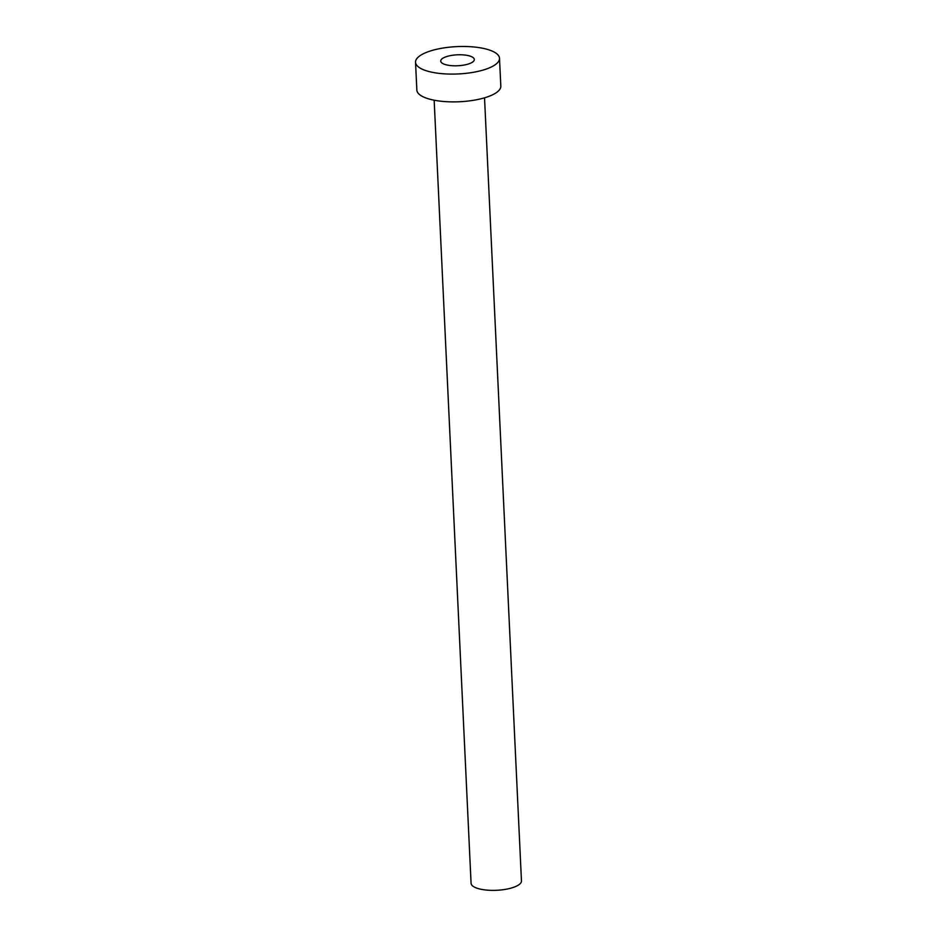 <?xml version="1.0" encoding="UTF-8"?>
<svg xmlns="http://www.w3.org/2000/svg" width="937" height="937" viewBox="0 0 937 937"><rect width="100%" height="100%" fill="white"/><g stroke="black" fill="none" stroke-linecap="round" stroke-linejoin="round"><path stroke-width="1.41" d="M445.145 57.098A16.819 5.47 -2.7 0 0 440.73 61.081A16.819 5.47 -2.7 0 0 451.552 65.66A16.819 5.47 -2.7 0 0 469.905 63.47A16.819 5.47 -2.7 0 0 474.321 59.488A16.819 5.47 -2.7 0 0 463.487 54.908A16.819 5.47 -2.7 0 0 445.145 57.098M484.534 97.823L521.464 880.897A25.217 8.21 177.3 0 1 514.846 886.859A25.217 8.21 177.3 0 1 487.322 890.15A25.217 8.21 177.3 0 1 471.077 883.275L434.159 100.2M499.503 58.305L500.815 86.099A42.036 13.68 177.3 0 1 489.782 96.031A42.036 13.68 177.3 0 1 443.904 101.512A42.036 13.68 177.3 0 1 416.848 90.057L415.536 62.264A42.036 13.68 177.3 0 1 426.569 52.331A42.036 13.68 177.3 0 1 472.447 46.85A42.036 13.68 177.3 0 1 499.503 58.305A42.036 13.68 177.3 0 1 488.47 68.237A42.036 13.68 177.3 0 1 442.592 73.718A42.036 13.68 177.3 0 1 415.536 62.264"/></g></svg>
